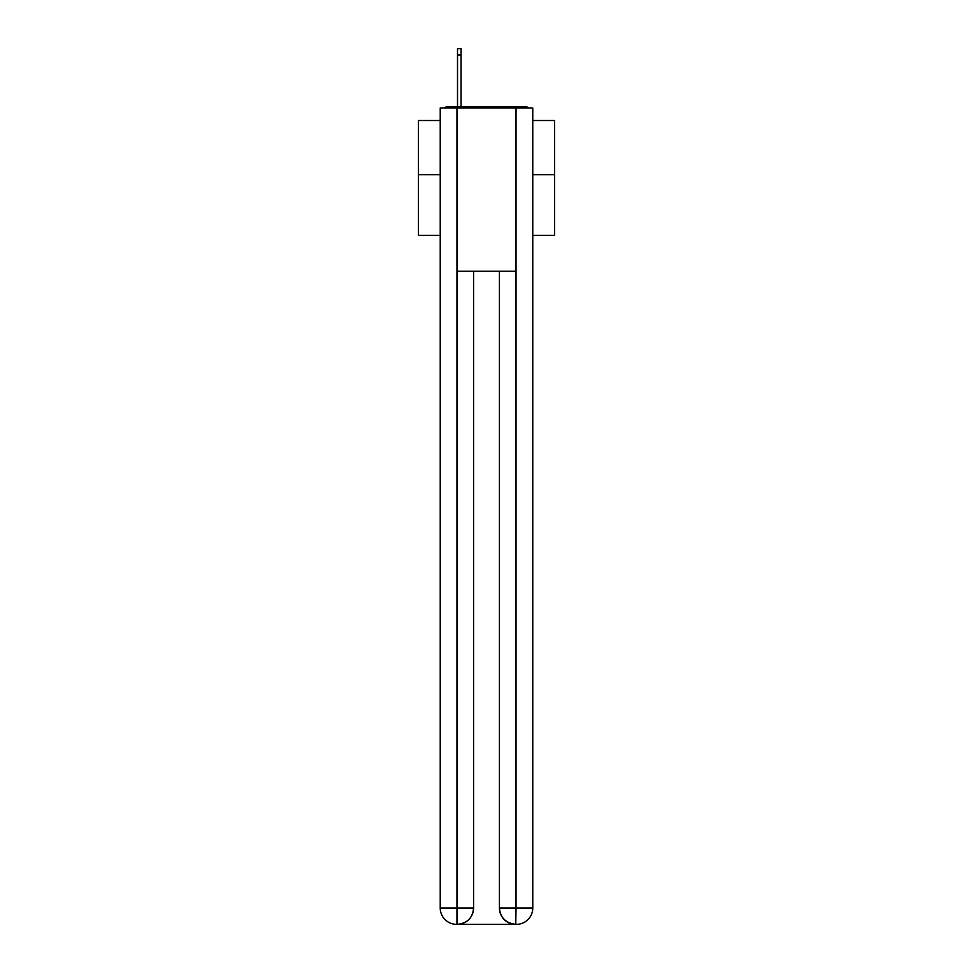 <?xml version="1.0" encoding="UTF-8"?>
<svg xmlns="http://www.w3.org/2000/svg" width="973" height="973" viewBox="0 0 973 973"><rect width="100%" height="100%" fill="white"/><g stroke="black" fill="none" stroke-linecap="round" stroke-linejoin="round"><path stroke-width="1.46" d="M532.766 235.332L554.537 235.332L554.537 120.494L532.766 120.494M440.234 174.641L418.463 174.641L418.463 120.494L440.234 120.494M418.463 174.641L418.463 235.332L440.234 235.332M528.607 107.979A5.437 5.437 0 0 0 525.006 106.616L447.994 106.616A5.437 5.437 0 0 0 444.393 107.979M554.537 174.641L532.766 174.641M447.994 106.616L457.517 106.616L457.517 48.65L461.056 48.65L461.056 106.616L465.276 106.616M507.724 106.616L525.006 106.616M456.969 107.979L456.969 271.248L516.031 271.248L516.031 107.979L440.234 107.979L440.234 908.028A16.322 16.322 0 0 0 456.568 924.35L515.751 924.35A16.322 16.322 0 0 1 499.429 908.028L499.429 271.248L499.429 908.028C500.256 917.648 505.705 923.085 515.751 924.35L516.031 908.028L532.766 908.028A16.322 16.322 0 0 1 516.432 924.35L516.14 924.35M516.031 107.979L532.766 107.979L532.766 908.028M473.571 271.248L473.571 908.028A16.322 16.322 0 0 1 457.249 924.35C467.344 923.292 472.781 917.855 473.571 908.028L473.571 271.248M440.234 908.028A16.322 16.322 0 0 0 456.568 924.35A16.322 16.322 0 0 1 440.234 908.028L456.969 908.028L456.969 924.35M473.571 908.028L456.969 908.028L456.969 271.248M499.429 908.028L516.031 908.028L516.031 271.248M457.517 54.914L461.056 54.914"/></g></svg>
